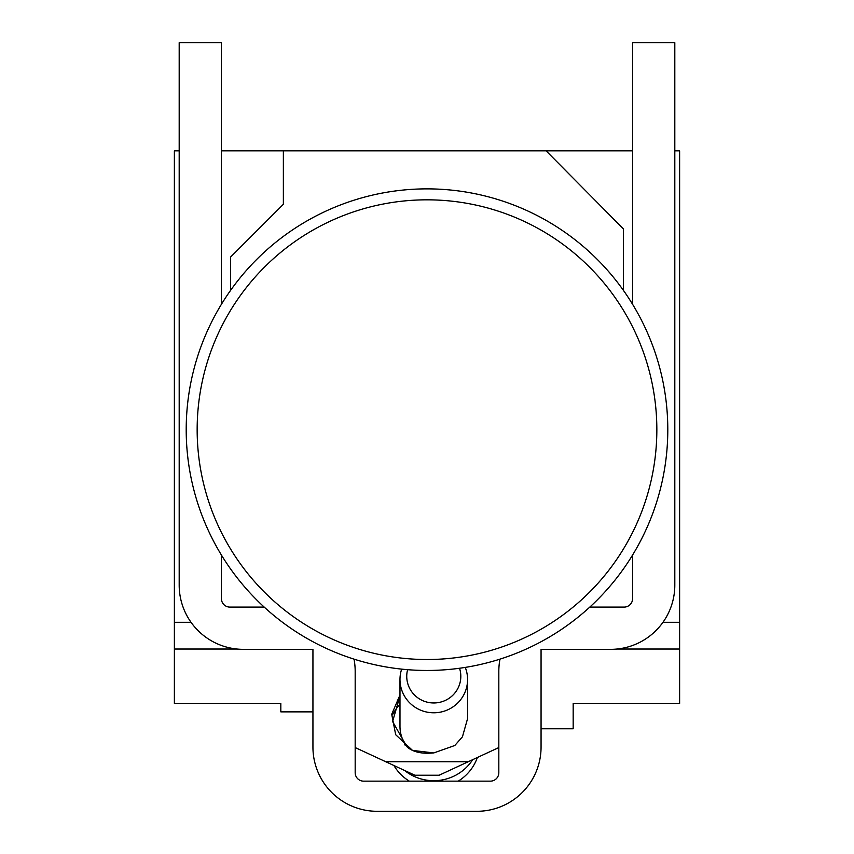 <?xml version="1.0" encoding="UTF-8"?>
<svg xmlns="http://www.w3.org/2000/svg" width="854" height="854" viewBox="0 0 854 854"><rect width="100%" height="100%" fill="white"/><g stroke="black" fill="none" stroke-linecap="round" stroke-linejoin="round"><path stroke-width="1.28" d="M499.985 659.139A64.21 64.21 0 0 0 498.821 671.308L498.821 772.699A8.444 8.444 0 0 1 490.367 781.154L363.633 781.154A8.444 8.444 0 0 1 355.179 772.699L355.179 671.308A64.21 64.21 0 0 0 354.015 659.139M632.568 150.848L221.432 150.848M589.794 607.098L624.114 607.098A8.444 8.444 0 0 0 632.568 598.654L632.568 555.068M632.568 304.27L632.568 42.7L674.809 42.7L674.809 585.129A64.21 64.21 0 0 1 610.599 649.35L541.062 649.35L541.062 747.09A64.21 64.21 0 0 1 476.852 811.3L377.148 811.3A64.21 64.21 0 0 1 312.938 747.09L312.938 649.35L243.401 649.35A64.21 64.21 0 0 1 179.191 585.129L179.191 42.7L221.432 42.7L221.432 304.27M179.191 150.848L174.376 150.848L174.376 622.31L191.04 622.31M662.96 622.31L679.624 622.31L679.624 150.848L674.809 150.848M623.441 290.403L623.441 228.957L546.122 150.848M283.368 150.848L283.368 204.255L230.559 257.065L230.559 290.403M221.432 555.068L221.432 598.654A8.444 8.444 0 0 0 229.886 607.098L264.206 607.098M679.624 622.31L679.624 703.418L573.173 703.418L573.173 728.761L541.062 728.761M312.938 711.862L280.827 711.862L280.827 703.418L174.376 703.418L174.376 622.31M679.624 649.029L616.908 649.029M237.092 649.029L174.376 649.029M355.179 747.56L385.72 761.715L468.28 761.715L498.821 747.56M401.668 669.13A33.797 33.285 -0 0 0 433.779 712.791A33.797 33.285 -0 0 0 467.576 679.506L467.576 718.63L462.43 736.821L454.83 745.478L433.779 752.94L412.514 750.41L395.69 734.718L391.708 714.286L399.982 694.996M399.982 696.01L392.594 721.534L406.739 746.428M433.266 752.94C421.972 754.029 413.325 752.107 407.315 747.154A33.797 33.285 180 0 1 399.982 726.455L399.982 679.506M467.576 679.506A33.797 33.285 -0 0 0 465.259 667.412M407.604 669.685A27.04 26.623 -0 0 0 433.779 702.97A27.04 26.623 -0 0 0 459.537 668.255M405.042 745.094A30.413 29.954 180 0 1 404.348 742.809M404.593 770.468A46.148 45.443 -0 0 0 433.779 780.705A46.148 45.443 -0 0 0 472.7 759.665M399.982 704.304A46.148 45.443 -0 0 0 392.562 714.809M477.375 757.498A46.148 45.443 180 0 1 458.203 781.154M409.344 781.154A46.148 45.443 180 0 1 393.929 765.526M385.72 761.715L414.895 775.24L439.105 775.24L468.28 761.715M186.204 429.669A240.796 240.796 -90 0 1 427 188.873A240.796 240.796 -90 0 1 667.796 429.669A240.796 240.796 -90 0 1 427 670.465A240.796 240.796 -90 0 1 186.204 429.669M197.157 429.669A229.843 229.843 -90 0 1 427 199.825A229.843 229.843 -90 0 1 656.843 429.669A229.843 229.843 -90 0 1 427 659.512A229.843 229.843 -90 0 1 197.157 429.669M397.259 700.034L399.982 700.034"/></g></svg>
